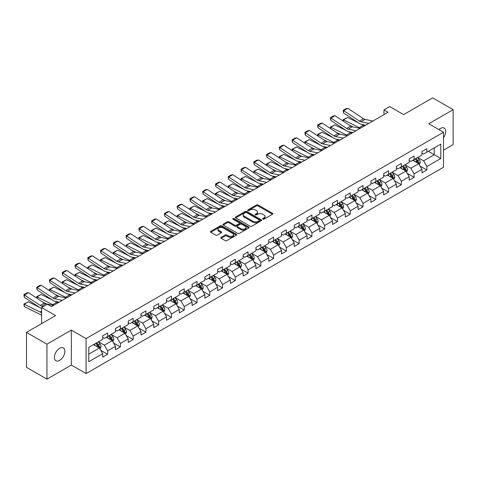 <?xml version="1.0" encoding="UTF-8"?>
<svg xmlns="http://www.w3.org/2000/svg" width="477" height="477" viewBox="0 0 477 477"><rect width="100%" height="100%" fill="white"/><g stroke="black" fill="none" stroke-linecap="round" stroke-linejoin="round"><path stroke-width="0.72" d="M262.845 219.181A0.793 0.459 0 0 0 263.966 219.181L272.504 214.256A1.139 0.656 0 0 0 272.838 213.791A1.139 0.656 0 0 0 272.504 213.326L258.039 204.973A1.139 0.656 0 0 0 256.435 204.973L247.897 209.904A0.793 0.459 0 0 0 247.664 210.232A0.793 0.459 0 0 0 247.897 210.554A0.793 0.459 0 0 0 249.024 210.554L250.127 209.916A3.637 2.099 0 0 1 255.267 209.916L256.477 210.613A3.637 2.099 0 0 1 257.538 212.098A3.637 2.099 0 0 1 256.477 213.583L255.368 214.221A0.793 0.459 0 0 0 255.135 214.543A0.793 0.459 0 0 0 255.368 214.871A0.793 0.459 0 0 0 256.495 214.871L257.598 214.233A3.637 2.099 0 0 1 262.744 214.233L263.948 214.924A3.637 2.099 0 0 1 265.015 216.409A3.637 2.099 0 0 1 263.948 217.894L262.845 218.532A0.793 0.459 0 0 0 262.612 218.86A0.793 0.459 0 0 0 262.845 219.181L262.845 218.532M59.637 360.391A7.411 4.275 120 0 0 64.478 353.862A7.411 4.275 120 0 0 63.34 347.924A7.411 4.275 120 0 0 59.637 348.293A7.411 4.275 120 0 0 54.795 354.822A7.411 4.275 120 0 0 55.934 360.755A7.411 4.275 120 0 0 59.637 360.391M443.491 137.662A7.411 4.275 120 0 0 444.165 128.057A7.411 4.275 120 0 0 440.462 128.426A7.411 4.275 120 0 0 438.9 129.601M221.161 237.355A1.139 0.656 0 0 0 220.827 237.82A1.139 0.656 0 0 0 221.161 238.285L225.216 240.629A1.139 0.656 0 0 0 226.825 240.629L236.306 235.155A1.139 0.656 0 0 0 236.64 234.69A1.139 0.656 0 0 0 236.306 234.225L221.841 225.877A1.139 0.656 0 0 0 220.237 225.877L210.756 231.351A1.139 0.656 0 0 0 210.423 231.816A1.139 0.656 0 0 0 210.756 232.275L215.658 235.107A1.139 0.656 0 0 0 217.262 235.107L221.322 232.764A1.139 0.656 0 0 0 221.65 232.299A1.139 0.656 0 0 0 221.322 231.834L218.889 230.433A3.041 1.753 0 0 1 218.001 229.193A3.041 1.753 0 0 1 219.873 227.571A3.041 1.753 0 0 1 223.188 227.952L232.71 233.45A3.041 1.753 0 0 1 233.599 234.69A3.041 1.753 0 0 1 231.727 236.312A3.041 1.753 0 0 1 228.411 235.93L226.825 235.012A1.139 0.656 0 0 0 225.216 235.012L221.161 237.355L221.161 238.285M443.491 150.213L453.15 144.638L453.15 109.662L432.687 97.845L403.625 114.623L389.709 106.592L383.979 109.895L388.069 112.262L51.45 306.604L47.36 304.243L41.624 307.552L41.624 323.621M46.949 344.179L46.949 379.155L71.341 365.072L71.341 330.096L46.949 344.179L26.485 332.362L55.547 315.583L41.624 307.552M71.341 330.096L86.081 338.604L443.491 132.254L443.491 167.23L86.081 373.58L86.081 338.604M453.15 109.662L428.757 123.746L443.491 132.254M250.204 226.199A1.139 0.656 0 0 0 251.814 226.199L261.295 220.726A1.139 0.656 0 0 0 261.629 220.261A1.139 0.656 0 0 0 261.295 219.796L246.83 211.448A1.139 0.656 0 0 0 245.226 211.448L235.745 216.922A1.139 0.656 0 0 0 235.411 217.387A1.139 0.656 0 0 0 235.745 217.852L250.204 226.199M233.289 219.354A0.793 0.459 0 0 1 234.094 219.468L234.094 218.52L248.803 227.01A1.139 0.656 0 0 1 249.131 227.475A1.139 0.656 0 0 1 248.803 227.94L239.317 233.414A1.139 0.656 0 0 1 237.713 233.414L223.248 225.061L223.248 224.136A1.139 0.656 0 0 0 222.914 224.601A1.139 0.656 0 0 0 223.248 225.061M223.248 224.136L227.308 221.793A1.139 0.656 0 0 1 228.912 221.793L234.779 225.18A1.139 0.656 0 0 0 236.383 225.18L239.078 223.624A1.139 0.656 0 0 0 239.412 223.158A1.139 0.656 0 0 0 239.078 222.699L232.973 219.17A0.793 0.459 0 0 1 232.74 218.848A0.793 0.459 0 0 1 233.229 218.424A0.793 0.459 0 0 1 234.094 218.52M46.949 379.155L26.485 367.338L26.485 332.362M100.772 350.351L107.611 354.292L107.611 350.845L115.47 346.308L115.47 349.754L120.377 346.922L120.377 343.47L128.235 338.932L128.235 342.385L133.149 339.546L133.149 336.1L141.007 331.563L141.007 335.009L145.92 332.177L145.92 328.725L153.779 324.187L153.779 327.639L158.692 324.801L158.692 321.355L166.551 316.817L166.551 320.264L171.464 317.432L171.464 313.979L179.322 309.442L179.322 312.894L184.229 310.056L184.229 306.604L192.088 302.066L192.088 305.518L197.001 302.68L197.001 299.234L204.86 294.697L204.86 298.149L209.773 295.311L209.773 291.858L217.631 287.321L217.631 290.773L222.544 287.935L222.544 284.489L230.403 279.951L230.403 283.398L235.316 280.565L235.316 277.113L243.175 272.576L243.175 276.028L248.082 273.19L248.082 269.743L255.94 265.206L255.94 268.652L260.853 265.82L260.853 262.368L268.712 257.83L268.712 261.283L273.625 258.445L273.625 254.992L281.484 250.455L281.484 253.907L286.397 251.075L286.397 247.623L294.255 243.085L294.255 246.537L299.168 243.699L299.168 240.247L307.027 235.71L307.027 239.162L311.94 236.324L311.94 232.877L319.799 228.34L319.799 231.786L324.706 228.954L324.706 225.502L332.564 220.964L332.564 224.417L337.477 221.578L337.477 218.132L345.336 213.595L345.336 217.041L350.249 214.209L350.249 210.756L358.108 206.219L358.108 209.671L363.021 206.833L363.021 203.381L370.879 198.849L370.879 202.296L375.793 199.464L375.793 196.011L383.651 191.474L383.651 194.926L388.558 192.088L388.558 188.636L396.417 184.098L396.417 187.55L401.33 184.712L401.33 181.266L409.188 176.728L409.188 180.175L414.102 177.343L414.102 173.89L421.96 169.353L421.96 172.805L426.873 169.967L426.873 166.521L440.79 158.483L440.79 144.114L434.237 147.9L434.237 154.703L440.79 158.483M107.611 354.292L102.698 357.13L102.698 353.678L88.782 361.715L88.782 347.345L102.698 339.314L102.698 335.862L107.611 333.024L107.611 336.476L115.47 331.938L115.47 328.486L120.377 325.654L120.377 329.1L128.235 324.563L128.235 321.116L133.149 318.278L133.149 321.731L141.007 317.193L141.007 313.741L145.92 310.909L145.92 314.355L153.779 309.817L153.779 306.371L158.692 303.533L158.692 306.985L166.551 302.448L166.551 298.996L171.464 296.163L171.464 299.61L179.322 295.072L179.322 291.626L184.229 288.788L184.229 292.24L192.088 287.703L192.088 284.25L197.001 281.412L197.001 284.864L204.86 280.327L204.86 276.875L209.773 274.042L209.773 277.495L217.631 272.957L217.631 269.505L222.544 266.667L222.544 270.119L230.403 265.582L230.403 262.129L235.316 259.297L235.316 262.744L243.175 258.206L243.175 254.76L248.082 251.922L248.082 255.374L255.94 250.836L255.94 247.384L260.853 244.552L260.853 247.998L268.712 243.461L268.712 240.014L273.625 237.176L273.625 240.629L281.484 236.091L281.484 232.639L286.397 229.801L286.397 233.253L294.255 228.716L294.255 225.269L299.168 222.431L299.168 225.883L307.027 221.346L307.027 217.894L311.94 215.055L311.94 218.508L319.799 213.97L319.799 210.518L324.706 207.686L324.706 211.132L332.564 206.595L332.564 203.148L337.477 200.31L337.477 203.762L345.336 199.225L345.336 195.773L350.249 192.941L350.249 196.387L358.108 191.849L358.108 188.403L363.021 185.565L363.021 189.017L370.879 184.48L370.879 181.027L375.793 178.195L375.793 181.642L383.651 177.104L383.651 173.658L388.558 170.82L388.558 174.272L396.417 169.734L396.417 166.282L401.33 163.444L401.33 166.896L409.188 162.359L409.188 158.907L414.102 156.074L414.102 159.521L421.96 154.989L421.96 151.537L426.873 148.699L426.873 152.151L440.79 144.114M106.299 337.233L112.19 340.638L104.332 345.175L98.441 341.77M102.698 337.424L104.332 338.366L107.611 336.476M104.332 345.175L107.611 350.845M112.19 340.638L115.47 346.308M119.071 329.857L124.962 333.262L117.103 337.799L111.213 334.395M115.47 330.048L117.103 330.996L120.377 329.1M117.103 337.799L120.377 343.47M124.962 333.262L128.235 338.932M131.837 322.488L137.734 325.886L129.875 330.424L123.978 327.025M128.235 322.673L129.875 323.621L133.149 321.731M129.875 330.424L133.149 336.1M137.734 325.886L141.007 331.563M144.609 315.112L150.505 318.517L142.647 323.054L136.75 319.65M141.007 315.303L142.647 316.245L145.92 314.355M142.647 323.054L145.92 328.725M150.505 318.517L153.779 324.187M157.38 307.743L163.277 311.141L155.419 315.679L149.522 312.28M153.779 307.927L155.419 308.875L158.692 306.985M155.419 315.679L158.692 321.355M163.277 311.141L166.551 316.817M170.152 300.367L176.043 303.771L168.184 308.309L162.293 304.904M166.551 300.558L168.184 301.5L171.464 299.61M168.184 308.309L171.464 313.979M176.043 303.771L179.322 309.442M182.924 292.991L188.814 296.396L180.956 300.933L175.065 297.529M179.322 293.182L180.956 294.13L184.229 292.24M180.956 300.933L184.229 306.604M188.814 296.396L192.088 302.066M195.695 285.622L201.586 289.026L193.728 293.564L187.831 290.159M192.088 285.812L193.728 286.755L197.001 284.864M193.728 293.564L197.001 299.234M201.586 289.026L204.86 294.697M208.461 278.246L214.358 281.651L206.499 286.188L200.602 282.783M204.86 278.437L206.499 279.385L209.773 277.495M206.499 286.188L209.773 291.858M214.358 281.651L217.631 287.321M221.233 270.876L227.13 274.281L219.271 278.812L213.374 275.414M217.631 271.061L219.271 272.009L222.544 270.119M219.271 278.812L222.544 284.489M227.13 274.281L230.403 279.951M234.004 263.501L239.895 266.905L232.037 271.443L226.146 268.038M230.403 263.692L232.037 264.634L235.316 262.744M232.037 271.443L235.316 277.113M239.895 266.905L243.175 272.576M246.776 256.131L252.667 259.53L244.808 264.067L238.917 260.669M243.175 256.316L244.808 257.264L248.082 255.374M244.808 264.067L248.082 269.743M252.667 259.53L255.94 265.206M259.548 248.755L265.439 252.16L257.58 256.698L251.689 253.293M255.94 248.946L257.58 249.888L260.853 247.998M257.58 256.698L260.853 262.368M265.439 252.16L268.712 257.83M272.313 241.386L278.21 244.784L270.352 249.322L264.455 245.917M268.712 241.571L270.352 242.519L273.625 240.629M270.352 249.322L273.625 254.992M278.21 244.784L281.484 250.455M285.085 234.01L290.982 237.415L283.123 241.952L277.226 238.548M281.484 234.201L283.123 235.143L286.397 233.253M283.123 241.952L286.397 247.623M290.982 237.415L294.255 243.085M297.857 226.635L303.754 230.039L295.895 234.577L289.998 231.172M294.255 226.825L295.895 227.773L299.168 225.883M295.895 234.577L299.168 240.247M303.754 230.039L307.027 235.71M310.628 219.265L316.519 222.67L308.661 227.207L302.77 223.802M307.027 219.456L308.661 220.398L311.94 218.508M308.661 227.207L311.94 232.877M316.519 222.67L319.799 228.34M323.4 211.889L329.291 215.294L321.432 219.831L315.541 216.427M319.799 212.08L321.432 213.028L324.706 211.132M321.432 219.831L324.706 225.502M329.291 215.294L332.564 220.964M336.166 204.52L342.063 207.918L334.204 212.456L328.307 209.057M332.564 204.705L334.204 205.653L337.477 203.762M334.204 212.456L337.477 218.132M342.063 207.918L345.336 213.595M348.937 197.144L354.834 200.549L346.976 205.086L341.079 201.682M345.336 197.335L346.976 198.277L350.249 196.387M346.976 205.086L350.249 210.756M354.834 200.549L358.108 206.219M361.709 189.774L367.606 193.173L359.747 197.711L353.851 194.312M358.108 189.959L359.747 190.907L363.021 189.017M359.747 197.711L363.021 203.381M367.606 193.173L370.879 198.849M374.481 182.399L380.372 185.803L372.513 190.341L366.622 186.936M370.879 182.59L372.513 183.532L375.793 181.642M372.513 190.341L375.793 196.011M380.372 185.803L383.651 191.474M387.252 175.023L393.143 178.428L385.285 182.965L379.394 179.561M383.651 175.214L385.285 176.162L388.558 174.272M385.285 182.965L388.558 188.636M393.143 178.428L396.417 184.098M400.018 167.654L405.915 171.058L398.056 175.596L392.16 172.191M396.417 167.844L398.056 168.786L401.33 166.896M398.056 175.596L401.33 181.266M405.915 171.058L409.188 176.728M412.79 160.278L418.687 163.683L410.828 168.22L404.931 164.815M409.188 160.469L410.828 161.417L414.102 159.521M410.828 168.22L414.102 173.89M418.687 163.683L421.96 169.353M428.346 151.298L434.237 154.703L423.6 160.844L417.703 157.446M421.96 153.093L423.6 154.041L426.873 152.151M423.6 160.844L426.873 166.521M71.341 365.072L86.081 373.58M383.979 109.895L383.979 114.623M88.782 354.155L99.425 348.007L93.528 344.603M99.425 348.007L102.698 353.678M420.034 166.02L426.873 169.967M407.269 173.395L414.102 177.343M394.497 180.771L401.33 184.712M381.725 188.141L388.558 192.088M368.954 195.516L375.793 199.464M356.182 202.886L363.021 206.833M343.416 210.262L350.249 214.209M330.644 217.631L337.477 221.578M317.873 225.007L324.706 228.954M305.101 232.382L311.94 236.324M292.329 239.752L299.168 243.699M279.558 247.128L286.397 251.075M266.792 254.497L273.625 258.445M254.02 261.873L260.853 265.82M241.249 269.243L248.082 273.19M228.477 276.618L235.316 280.565M215.705 283.988L222.544 287.935M202.94 291.364L209.773 295.311M190.168 298.739L197.001 302.68M177.396 306.109L184.229 310.056M164.625 313.484L171.464 317.432M151.853 320.854L158.692 324.801M139.087 328.23L145.92 332.177M126.316 335.599L133.149 339.546M113.544 342.975L120.377 346.922M263.161 219.295L263.948 218.842A3.637 2.099 0 0 0 265.015 217.357L265.015 216.409M257.538 212.098L257.538 213.04A3.637 2.099 0 0 1 256.477 214.525L255.69 214.978M272.492 214.262L258.039 205.921A1.139 0.656 0 0 0 256.435 205.921L248.213 210.667M261.283 220.732L246.83 212.39A1.139 0.656 0 0 0 245.226 212.39L235.757 217.858M259.285 220.589A0.793 0.459 0 0 0 259.518 220.261A0.793 0.459 0 0 0 259.285 219.939L246.591 212.605A0.793 0.459 0 0 0 245.464 212.605L244.302 213.279A3.637 2.099 0 0 0 243.234 214.763A3.637 2.099 0 0 0 244.302 216.248L252.977 221.256A3.637 2.099 0 0 0 258.123 221.256L259.285 220.589L259.285 221.531A0.793 0.459 0 0 0 259.518 221.209L259.518 220.261M243.234 214.763L243.234 215.711A3.637 2.099 0 0 0 244.302 217.196L244.302 216.248M259.285 221.531L258.123 222.204A3.637 2.099 0 0 1 252.977 222.204L244.302 217.196M223.266 225.072L227.308 222.735L227.308 221.793M239.412 223.158L239.412 224.107A1.139 0.656 0 0 1 239.078 224.572L236.383 226.122A1.139 0.656 0 0 1 234.779 226.122L228.912 222.735A1.139 0.656 0 0 0 227.308 222.735M234.094 219.468L248.785 227.946M240.867 228.692A3.041 1.753 0 0 0 244.176 229.073A3.041 1.753 0 0 0 246.054 227.451A3.041 1.753 0 0 0 245.166 226.211L241.809 224.273A1.139 0.656 0 0 0 240.205 224.273L237.51 225.83A1.139 0.656 0 0 0 237.176 226.295A1.139 0.656 0 0 0 237.51 226.754L240.867 228.692L240.867 229.64A3.041 1.753 0 0 0 244.176 230.021A3.041 1.753 0 0 0 246.054 228.4L246.054 227.451M237.176 226.295L237.176 227.237A1.139 0.656 0 0 0 237.51 227.702L237.51 226.754M240.867 229.64L237.51 227.702M233.599 234.69L233.599 235.632A3.041 1.753 0 0 1 231.727 237.254A3.041 1.753 0 0 1 228.411 236.878L226.825 235.96A1.139 0.656 0 0 0 225.216 235.96L221.173 238.291M218.001 229.193L218.001 230.135A3.041 1.753 0 0 0 218.889 231.381L218.889 230.433M221.304 232.77L218.889 231.381M236.306 234.225L236.306 235.155L221.841 226.819A1.139 0.656 0 0 0 220.237 226.819L210.768 232.287M419.331 164.803L420.309 162.347A3.071 1.771 -120 0 0 419.325 159.735L417.637 157.482M343.321 121.194L343.112 119.727L347.608 117.509L358.722 122.994M361.483 124.36L363.379 125.296A8.681 5.014 60 0 1 364.422 125.91M414.692 161.375L413.547 159.843M347.608 117.509L343.518 119.87L359.288 127.657A8.681 5.014 60 0 1 360.332 128.277M343.112 119.727L343.518 119.87L343.607 121.385M353.016 126.93L349.015 124.956M418.21 163.408L418.651 162.478A3.071 1.771 -120 0 0 417.774 160.636L416.081 158.382M415.312 158.823L417.19 161.327A1.562 0.9 60 0 1 417.47 161.798L418.651 162.478M415.097 158.948L416.791 161.202A3.071 1.771 60 0 1 417.667 163.051M368.81 123.382L360.982 121.778A5.79 3.345 60 0 1 359.431 121.098L343.667 110.676L343.518 112.948L359.288 123.37A8.681 5.014 -120 0 0 361.614 124.39L365.638 125.212M372.901 121.015L365.078 119.411A5.79 3.345 60 0 1 363.528 118.731L347.757 108.309L343.667 110.676L343.172 110.3L346.04 108.649L347.757 108.309M343.518 112.948L343.172 110.3M406.565 172.173L407.537 169.723A3.071 1.771 -120 0 0 406.559 167.111L404.866 164.857M330.555 128.563L330.34 127.097L334.842 124.879L345.956 130.37M348.711 131.73L350.607 132.666A8.681 5.014 60 0 1 351.65 133.286M401.92 168.751L400.775 167.218M334.842 124.879L330.746 127.246L346.517 135.033A8.681 5.014 60 0 1 347.56 135.647M330.34 127.097L330.746 127.246L330.835 128.754M340.244 134.305L336.249 132.332M405.438 170.784L405.879 169.854A3.071 1.771 -120 0 0 405.003 168.011L403.309 165.752M402.54 166.199L404.418 168.697A1.562 0.9 60 0 1 404.699 169.174L405.879 169.854M402.332 166.318L404.019 168.578A3.071 1.771 60 0 1 404.895 170.42M393.793 179.549L394.765 177.098A3.071 1.771 -120 0 0 393.787 174.481L392.094 172.227M317.783 135.939L317.575 134.472L322.07 132.254L333.184 137.74M335.945 139.105L337.835 140.041A8.681 5.014 60 0 1 338.879 140.661M389.149 176.12L388.004 174.594M322.07 132.254L317.974 134.615L333.745 142.402A8.681 5.014 60 0 1 334.788 143.022M317.575 134.472L317.974 134.615L318.07 136.13M327.472 141.675L323.478 139.701M392.672 178.154L393.108 177.229A3.071 1.771 -120 0 0 392.231 175.381L390.544 173.127M389.775 173.568L391.647 176.073A1.562 0.9 60 0 1 391.933 176.55L393.108 177.229M389.56 173.694L391.247 175.947A3.071 1.771 60 0 1 392.124 177.796M356.039 130.752L348.216 129.148A5.79 3.345 60 0 1 346.66 128.468L330.895 118.046L330.746 120.317L346.517 130.74A8.681 5.014 -120 0 0 348.842 131.759L352.867 132.588M360.129 128.391L352.306 126.787A5.79 3.345 60 0 1 350.756 126.107L334.985 115.684L330.895 118.046L330.4 117.676L333.268 116.018L334.985 115.684M330.746 120.317L330.4 117.676M343.267 138.127L335.444 136.523A5.79 3.345 60 0 1 333.894 135.844L318.123 125.421L317.974 127.693L333.745 138.115A8.681 5.014 -120 0 0 336.07 139.135L340.095 139.958M347.363 135.766L339.535 134.156A5.79 3.345 60 0 1 337.984 133.477L322.219 123.06L318.123 125.421L317.634 125.046L320.496 123.394L322.219 123.06M317.974 127.693L317.634 125.046M381.022 186.924L381.994 184.468A3.071 1.771 -120 0 0 381.016 181.856L379.328 179.602M305.012 143.315L304.803 141.842L309.299 139.63L320.413 145.115M323.173 146.481L325.07 147.417A8.681 5.014 60 0 1 326.113 148.031M376.383 183.496L375.232 181.964M309.299 139.63L305.202 141.991L320.973 149.778A8.681 5.014 60 0 1 322.017 150.398M304.803 141.842L305.202 141.991L305.298 143.499M314.701 149.051L310.706 147.077M379.901 185.529L380.336 184.599A3.071 1.771 -120 0 0 379.459 182.757L377.772 180.497M377.003 180.944L378.875 183.442A1.562 0.9 60 0 1 379.161 183.919L380.336 184.599M376.788 181.063L378.476 183.323A3.071 1.771 60 0 1 379.358 185.165M368.25 194.294L369.222 191.843A3.071 1.771 -120 0 0 368.244 189.232L366.557 186.972M292.24 150.684L292.031 149.218L296.527 146.999L307.641 152.491M310.402 153.85L312.298 154.786A8.681 5.014 60 0 1 313.341 155.407M363.611 190.872L362.46 189.339M296.527 146.999L292.437 149.361L308.202 157.148A8.681 5.014 60 0 1 309.245 157.768M292.031 149.218L292.437 149.361L292.526 150.875M301.929 156.42L297.934 154.447M367.129 192.899L367.57 191.975A3.071 1.771 -120 0 0 366.688 190.126L365 187.872M364.231 188.314L366.103 190.818A1.562 0.9 60 0 1 366.39 191.295L367.57 191.975M364.017 188.439L365.71 190.693A3.071 1.771 60 0 1 366.586 192.541M355.478 201.67L356.456 199.213A3.071 1.771 -120 0 0 355.472 196.602L353.785 194.348M279.468 158.06L279.26 156.593L283.755 154.375L294.869 159.861M297.63 161.226L299.526 162.162A8.681 5.014 60 0 1 300.57 162.776M350.839 198.241L349.695 196.709M283.755 154.375L279.665 156.736L295.43 164.523A8.681 5.014 60 0 1 296.479 165.143M279.26 156.593L279.665 156.736L279.755 158.245M289.163 163.796L285.163 161.822M354.357 200.274L354.799 199.344A3.071 1.771 -120 0 0 353.922 197.502L352.229 195.248M351.46 195.689L353.338 198.193A1.562 0.9 60 0 1 353.618 198.665L354.799 199.344M351.245 195.814L352.938 198.068A3.071 1.771 60 0 1 353.815 199.911M330.495 145.497L322.673 143.893A5.79 3.345 60 0 1 321.122 143.213L305.352 132.797L305.202 135.069L320.973 145.485A8.681 5.014 -120 0 0 323.299 146.505L327.323 147.333M334.592 143.136L326.763 141.532A5.79 3.345 60 0 1 325.213 140.852L309.448 130.43L305.352 132.797L304.863 132.421L307.725 130.764L309.448 130.43M305.202 135.069L304.863 132.421M317.724 152.873L309.901 151.269A5.79 3.345 60 0 1 308.351 150.589L292.58 140.166L292.437 142.438L308.202 152.861A8.681 5.014 -120 0 0 310.533 153.88L314.552 154.703M321.82 150.511L313.997 148.907A5.79 3.345 60 0 1 312.447 148.222L296.676 137.805L292.58 140.166L292.091 139.791L294.953 138.139L296.676 137.805M292.437 142.438L292.091 139.791M304.958 160.248L297.129 158.638A5.79 3.345 60 0 1 295.579 157.959L279.814 147.542L279.665 149.814L295.43 160.23A8.681 5.014 -120 0 0 297.761 161.25L301.78 162.079M309.048 157.881L301.225 156.277A5.79 3.345 60 0 1 299.675 155.597L283.904 145.175L279.814 147.542L279.319 147.166L282.187 145.509L283.904 145.175M279.665 149.814L279.319 147.166M342.707 209.039L343.684 206.589A3.071 1.771 -120 0 0 342.707 203.977L341.013 201.717M266.697 165.43L266.488 163.963L270.99 161.745L282.104 167.236M284.858 168.596L286.755 169.532A8.681 5.014 60 0 1 287.798 170.152M338.068 205.617L336.923 204.084M270.99 161.745L266.893 164.112L282.664 171.899A8.681 5.014 60 0 1 283.708 172.513M266.488 163.963L266.893 164.112L266.983 165.62M276.392 171.171L272.397 169.198M341.586 207.644L342.027 206.72A3.071 1.771 -120 0 0 341.15 204.871L339.457 202.618M338.688 203.059L340.566 205.563A1.562 0.9 60 0 1 340.846 206.04L342.027 206.72M338.479 203.184L340.167 205.438A3.071 1.771 60 0 1 341.043 207.286M292.186 167.618L284.364 166.014A5.79 3.345 60 0 1 282.807 165.334L267.042 154.912L266.893 157.183L282.664 167.606A8.681 5.014 -120 0 0 284.99 168.625L289.014 169.448M296.277 165.257L288.454 163.653A5.79 3.345 60 0 1 286.904 162.973L271.133 152.551L267.042 154.912L266.548 154.536L269.416 152.884L271.133 152.551M266.893 157.183L266.548 154.536M329.941 216.415L330.913 213.958A3.071 1.771 -120 0 0 329.935 211.347L328.242 209.093M253.931 172.805L253.722 171.338L258.218 169.12L269.332 174.606M272.087 175.971L273.983 176.907A8.681 5.014 60 0 1 275.026 177.522M325.296 212.986L324.151 211.454M258.218 169.12L254.122 171.482L269.893 179.269A8.681 5.014 60 0 1 270.936 179.889M253.722 171.338L254.122 171.482L254.217 172.996M263.62 178.541L259.625 176.568M328.82 215.02L329.255 214.09A3.071 1.771 -120 0 0 328.379 212.247L326.691 209.993M325.922 210.435L327.794 212.939A1.562 0.9 60 0 1 328.081 213.41L329.255 214.09M325.708 210.56L327.395 212.814A3.071 1.771 60 0 1 328.271 214.662M279.415 174.993L271.592 173.389A5.79 3.345 60 0 1 270.042 172.71L254.271 162.287L254.122 164.559L269.893 174.981A8.681 5.014 -120 0 0 272.218 176.001L276.243 176.824M283.511 172.626L275.682 171.022A5.79 3.345 60 0 1 274.132 170.343L258.361 159.92L254.271 162.287L253.782 161.912L256.644 160.26L258.361 159.92M254.122 164.559L253.782 161.912M317.169 223.785L318.141 221.334A3.071 1.771 -120 0 0 317.163 218.722L315.476 216.469M241.159 180.175L240.951 178.708L245.446 176.49L256.56 181.981M259.321 183.341L261.217 184.277A8.681 5.014 60 0 1 262.261 184.897M312.53 220.362L311.38 218.83M245.446 176.49L241.35 178.857L257.121 186.644A8.681 5.014 60 0 1 258.164 187.258M240.951 178.708L241.35 178.857L241.445 180.366M250.848 185.917L246.853 183.943M316.048 222.395L316.484 221.465A3.071 1.771 -120 0 0 315.607 219.617L313.92 217.363M313.151 217.81L315.023 220.308A1.562 0.9 60 0 1 315.309 220.785L316.484 221.465M312.936 217.929L314.623 220.189A3.071 1.771 60 0 1 315.506 222.032M266.643 182.363L258.82 180.759A5.79 3.345 60 0 1 257.27 180.079L241.499 169.657L241.35 171.929L257.121 182.351A8.681 5.014 -120 0 0 259.446 183.371L263.471 184.2M270.739 180.002L262.91 178.398A5.79 3.345 60 0 1 261.36 177.718L245.595 167.296L241.499 169.657L241.01 169.287L243.872 167.63L245.595 167.296M241.35 171.929L241.01 169.287M304.398 231.16L305.369 228.71A3.071 1.771 -120 0 0 304.392 226.092L302.704 223.838M228.388 187.55L228.179 186.084L232.675 183.866L243.789 189.351M246.549 190.717L248.445 191.653A8.681 5.014 60 0 1 249.489 192.273M299.759 227.732L298.608 226.199M232.675 183.866L228.584 186.227L244.349 194.014A8.681 5.014 60 0 1 245.393 194.634M228.179 186.084L228.584 186.227L228.674 187.741M238.077 193.286L234.082 191.313M303.277 229.765L303.718 228.841A3.071 1.771 -120 0 0 302.835 226.992L301.148 224.739M300.379 225.18L302.251 227.684A1.562 0.9 60 0 1 302.537 228.155L303.718 228.841M300.164 225.305L301.858 227.559A3.071 1.771 60 0 1 302.734 229.407M253.871 189.739L246.049 188.135A5.79 3.345 60 0 1 244.498 187.455L228.727 177.033L228.584 179.304L244.349 189.727A8.681 5.014 -120 0 0 246.675 190.746L250.699 191.569M257.968 187.372L250.145 185.768A5.79 3.345 60 0 1 248.589 185.088L232.824 174.671L228.727 177.033L228.239 176.657L231.101 175.005L232.824 174.671M228.584 179.304L228.239 176.657M291.626 238.536L292.604 236.079A3.071 1.771 -120 0 0 291.62 233.468L289.933 231.214M215.616 194.926L215.407 193.453L219.903 191.235L231.017 196.727M233.778 198.092L235.674 199.022A8.681 5.014 60 0 1 236.717 199.642M286.987 235.107L285.836 233.575M219.903 191.235L215.813 193.602L231.578 201.389A8.681 5.014 60 0 1 232.621 202.004M215.407 193.453L215.813 193.602L215.902 195.111M225.311 200.662L221.31 198.688M290.505 237.141L290.946 236.21A3.071 1.771 -120 0 0 290.064 234.368L288.376 232.108M287.607 232.555L289.485 235.054A1.562 0.9 60 0 1 289.766 235.531L290.946 236.21M287.392 232.675L289.086 234.934A3.071 1.771 60 0 1 289.962 236.777M241.106 197.108L233.277 195.504A5.79 3.345 60 0 1 231.727 194.825L215.962 184.402L215.813 186.674L231.578 197.096A8.681 5.014 -120 0 0 233.909 198.116L237.928 198.945M245.196 194.747L237.373 193.143A5.79 3.345 60 0 1 235.823 192.464L220.052 182.041L215.962 184.402L215.467 184.033L218.335 182.375L220.052 182.041M215.813 186.674L215.467 184.033M278.854 245.905L279.832 243.455A3.071 1.771 -120 0 0 278.854 240.843L277.161 238.583M202.844 202.296L202.636 200.829L207.131 198.611L218.245 204.102M221.006 205.462L222.902 206.398A8.681 5.014 60 0 1 223.946 207.018M274.215 242.483L273.071 240.951M207.131 198.611L203.041 200.972L218.812 208.759A8.681 5.014 60 0 1 219.855 209.379M202.636 200.829L203.041 200.972L203.13 202.487M212.539 208.032L208.544 206.058M277.733 244.51L278.174 243.586A3.071 1.771 -120 0 0 277.298 241.738L275.605 239.484M274.835 239.925L276.714 242.429A1.562 0.9 60 0 1 276.994 242.906L278.174 243.586M274.627 240.05L276.314 242.304A3.071 1.771 60 0 1 277.191 244.152M228.334 204.484L220.511 202.88A5.79 3.345 60 0 1 218.955 202.2L203.19 191.778L203.041 194.05L218.812 204.472A8.681 5.014 -120 0 0 221.137 205.492L225.162 206.314M232.424 202.123L224.601 200.513A5.79 3.345 60 0 1 223.051 199.833L207.28 189.417L203.19 191.778L202.695 191.402L205.563 189.751L207.28 189.417M203.041 194.05L202.695 191.402M266.088 253.281L267.06 250.824A3.071 1.771 -120 0 0 266.083 248.213L264.389 245.959M190.079 209.671L189.87 208.199L194.366 205.986L205.48 211.472M208.234 212.837L210.13 213.774A8.681 5.014 60 0 1 211.174 214.388M261.444 249.853L260.299 248.32M194.366 205.986L190.269 208.348L206.04 216.135A8.681 5.014 60 0 1 207.084 216.755M189.87 208.199L190.269 208.348L190.359 209.856M199.768 215.407L195.773 213.434M264.962 251.886L265.403 250.956A3.071 1.771 -120 0 0 264.526 249.113L262.833 246.853M262.07 247.301L263.942 249.805A1.562 0.9 60 0 1 264.228 250.276L265.403 250.956M261.855 247.426L263.542 249.68A3.071 1.771 60 0 1 264.419 251.522M215.562 211.86L207.739 210.25A5.79 3.345 60 0 1 206.189 209.57L190.418 199.153L190.269 201.425L206.04 211.842A8.681 5.014 -120 0 0 208.366 212.861L212.39 213.69M219.653 209.492L211.83 207.889A5.79 3.345 60 0 1 210.279 207.209L194.509 196.786L190.418 199.153L189.924 198.778L192.791 197.12L194.509 196.786M190.269 201.425L189.924 198.778M253.317 260.651L254.289 258.2A3.071 1.771 -120 0 0 253.311 255.589L251.623 253.329M177.307 217.041L177.098 215.574L181.594 213.356L192.708 218.848M195.469 220.207L197.359 221.143A8.681 5.014 60 0 1 198.402 221.763M248.678 257.228L247.527 255.696M181.594 213.356L177.498 215.723L193.268 223.51A8.681 5.014 60 0 1 194.312 224.124M177.098 215.574L177.498 215.723L177.593 217.232M186.996 222.777L183.001 220.803M252.196 259.255L252.631 258.331A3.071 1.771 -120 0 0 251.755 256.483L250.067 254.229M249.298 254.67L251.17 257.175A1.562 0.9 60 0 1 251.457 257.652L252.631 258.331M249.083 254.796L250.771 257.049A3.071 1.771 60 0 1 251.653 258.898M202.791 219.229L194.968 217.625A5.79 3.345 60 0 1 193.418 216.946L177.647 206.523L177.498 208.795L193.268 219.217A8.681 5.014 -120 0 0 195.594 220.237L199.619 221.06M206.887 216.868L199.058 215.264A5.79 3.345 60 0 1 197.508 214.584L181.743 204.162L177.647 206.523L177.158 206.147L180.02 204.496L181.743 204.162M177.498 208.795L177.158 206.147M240.545 268.026L241.517 265.57A3.071 1.771 -120 0 0 240.539 262.958L238.852 260.704M164.535 224.417L164.327 222.95L168.822 220.732L179.936 226.217M182.697 227.583L184.593 228.519A8.681 5.014 60 0 1 185.636 229.133M235.906 264.598L234.756 263.065M168.822 220.732L164.732 223.093L180.497 230.88A8.681 5.014 60 0 1 181.54 231.5M164.327 222.95L164.732 223.093L164.821 224.601M174.224 230.152L170.229 228.179M239.424 266.631L239.865 265.701A3.071 1.771 -120 0 0 238.983 263.859L237.296 261.605M236.526 262.046L238.399 264.55A1.562 0.9 60 0 1 238.685 265.021L239.865 265.701M236.312 262.171L237.999 264.425A3.071 1.771 60 0 1 238.882 266.267M190.019 226.605L182.196 224.995A5.79 3.345 60 0 1 180.646 224.315L164.875 213.899L164.732 216.17L180.497 226.587A8.681 5.014 -120 0 0 182.822 227.607L186.847 228.435M194.115 224.238L186.292 222.634A5.79 3.345 60 0 1 184.736 221.954L168.971 211.532L164.875 213.899L164.386 213.523L167.248 211.866L168.971 211.532M164.732 216.17L164.386 213.523M227.773 275.396L228.745 272.945A3.071 1.771 -120 0 0 227.767 270.334L226.08 268.08M151.764 231.786L151.555 230.319L156.051 228.101L167.165 233.593M169.925 234.952L171.821 235.888A8.681 5.014 60 0 1 172.865 236.509M223.135 271.973L221.984 270.441M156.051 228.101L151.96 230.469L167.725 238.256A8.681 5.014 60 0 1 168.769 238.87M151.555 230.319L151.96 230.469L152.05 231.977M161.459 237.528L157.458 235.555M226.653 274.007L227.094 273.077A3.071 1.771 -120 0 0 226.211 271.228L224.524 268.974M223.755 269.422L225.633 271.92A1.562 0.9 60 0 1 225.913 272.397L227.094 273.077M223.54 269.541L225.233 271.801A3.071 1.771 60 0 1 226.11 273.643M177.253 233.974L169.424 232.371A5.79 3.345 60 0 1 167.874 231.691L152.103 221.268L151.96 223.54L167.725 233.963A8.681 5.014 -120 0 0 170.056 234.982L174.075 235.805M181.343 231.613L173.521 230.009A5.79 3.345 60 0 1 171.97 229.33L156.2 218.907L152.103 221.268L151.614 220.893L154.482 219.241L156.2 218.907M151.96 223.54L151.614 220.893M215.002 282.772L215.98 280.321A3.071 1.771 -120 0 0 214.996 277.703L213.308 275.45M138.992 239.162L138.783 237.695L143.279 235.477L154.393 240.963M157.154 242.328L159.05 243.264A8.681 5.014 60 0 1 160.093 243.884M210.363 279.343L209.218 277.811M143.279 235.477L139.189 237.838L154.959 245.625A8.681 5.014 60 0 1 156.003 246.245M138.783 237.695L139.189 237.838L139.278 239.353M148.687 244.898L144.686 242.924M213.881 281.376L214.322 280.446A3.071 1.771 -120 0 0 213.446 278.604L211.752 276.35M210.983 276.791L212.861 279.295A1.562 0.9 60 0 1 213.141 279.766L214.322 280.446M210.768 276.916L212.462 279.17A3.071 1.771 60 0 1 213.338 281.019M164.482 241.35L156.653 239.746A5.79 3.345 60 0 1 155.103 239.066L139.338 228.644L139.189 230.916L154.959 241.338A8.681 5.014 -120 0 0 157.285 242.358L161.309 243.181M168.572 238.983L160.749 237.379A5.79 3.345 60 0 1 159.199 236.699L143.428 226.283L139.338 228.644L138.843 228.268L141.711 226.617L143.428 226.283M139.189 230.916L138.843 228.268M202.236 290.147L203.208 287.691A3.071 1.771 -120 0 0 202.23 285.079L200.537 282.825M126.226 246.537L126.011 245.065L130.513 242.847L141.627 248.338M144.382 249.698L146.278 250.634A8.681 5.014 60 0 1 147.321 251.254M197.591 286.719L196.446 285.186M130.513 242.847L126.417 245.214L142.188 253.001A8.681 5.014 60 0 1 143.231 253.615M126.011 245.065L126.417 245.214L126.506 246.722M135.915 252.273L131.92 250.3M201.109 288.752L201.55 287.822A3.071 1.771 -120 0 0 200.674 285.979L198.981 283.72M198.217 284.167L200.09 286.665A1.562 0.9 60 0 1 200.376 287.142L201.55 287.822M198.003 284.286L199.69 286.546A3.071 1.771 60 0 1 200.567 288.388M151.71 248.72L143.887 247.116A5.79 3.345 60 0 1 142.337 246.436L126.566 236.014L126.417 238.285L142.188 248.708A8.681 5.014 -120 0 0 144.513 249.727L148.538 250.556M155.8 246.359L147.977 244.755A5.79 3.345 60 0 1 146.427 244.075L130.656 233.652L126.566 236.014L126.071 235.644L128.939 233.986L130.656 233.652M126.417 238.285L126.071 235.644M189.464 297.517L190.436 295.066A3.071 1.771 -120 0 0 189.458 292.449L187.765 290.195M113.454 253.907L113.246 252.44L117.741 250.222L128.856 255.708M131.616 257.073L133.506 258.009A8.681 5.014 60 0 1 134.55 258.629M184.82 294.094L183.675 292.562M117.741 250.222L113.645 252.583L129.416 260.37A8.681 5.014 60 0 1 130.459 260.991M113.246 252.44L113.645 252.583L113.741 254.098M123.144 259.643L119.149 257.669M188.343 296.122L188.779 295.197A3.071 1.771 -120 0 0 187.902 293.349L186.215 291.095M185.446 291.536L187.318 294.041A1.562 0.9 60 0 1 187.604 294.518L188.779 295.197M185.231 291.662L186.918 293.915A3.071 1.771 60 0 1 187.801 295.764M138.938 256.095L131.115 254.491A5.79 3.345 60 0 1 129.565 253.812L113.794 243.389L113.645 245.661L129.416 256.083A8.681 5.014 -120 0 0 131.741 257.103L135.766 257.926M143.034 253.734L135.206 252.124A5.79 3.345 60 0 1 133.655 251.445L117.891 241.028L113.794 243.389L113.305 243.014L116.167 241.362L117.891 241.028M113.645 245.661L113.305 243.014M176.693 304.892L177.665 302.436A3.071 1.771 -120 0 0 176.687 299.824L174.999 297.57M100.683 261.283L100.474 259.81L104.97 257.598L116.084 263.083M118.845 264.449L120.741 265.385A8.681 5.014 60 0 1 121.784 265.999M172.054 301.464L170.903 299.932M104.97 257.598L100.874 259.959L116.644 267.746A8.681 5.014 60 0 1 117.688 268.366M100.474 259.81L100.874 259.959L100.969 261.468M110.372 267.019L106.377 265.045M175.572 303.497L176.007 302.567A3.071 1.771 -120 0 0 175.131 300.725L173.443 298.465M172.674 298.912L174.546 301.41A1.562 0.9 60 0 1 174.832 301.887L176.007 302.567M172.459 299.037L174.147 301.291A3.071 1.771 60 0 1 175.029 303.133M126.166 263.465L118.344 261.861A5.79 3.345 60 0 1 116.793 261.181L101.023 250.765L100.874 253.037L116.644 263.453A8.681 5.014 -120 0 0 118.97 264.473L122.994 265.301M130.263 261.104L122.44 259.5A5.79 3.345 60 0 1 120.884 258.82L105.119 248.398L101.023 250.765L100.534 250.389L103.396 248.732L105.119 248.398M100.874 253.037L100.534 250.389M163.921 312.262L164.893 309.811A3.071 1.771 -120 0 0 163.915 307.2L162.228 304.94M87.911 268.652L87.702 267.186L92.198 264.968L103.312 270.459M106.073 271.818L107.969 272.755A8.681 5.014 60 0 1 109.012 273.375M159.282 308.84L158.131 307.307M92.198 264.968L88.108 267.329L103.873 275.116A8.681 5.014 60 0 1 104.916 275.736M87.702 267.186L88.108 267.329L88.197 268.843M97.606 274.388L93.605 272.415M162.8 310.867L163.241 309.943A3.071 1.771 -120 0 0 162.359 308.094L160.671 305.84M159.902 306.282L161.775 308.786A1.562 0.9 60 0 1 162.061 309.263L163.241 309.943M159.688 306.407L161.381 308.661A3.071 1.771 60 0 1 162.258 310.509M113.395 270.841L105.572 269.237A5.79 3.345 60 0 1 104.022 268.557L88.251 258.135L88.108 260.406L103.873 270.829A8.681 5.014 -120 0 0 106.204 271.848L110.223 272.671M117.491 268.479L109.668 266.876A5.79 3.345 60 0 1 108.118 266.19L92.347 255.773L88.251 258.135L87.762 257.759L90.624 256.107L92.347 255.773M88.108 260.406L87.762 257.759M151.149 319.638L152.127 317.181A3.071 1.771 -120 0 0 151.143 314.57L149.456 312.316M75.139 276.028L74.931 274.561L79.426 272.343L90.541 277.829M93.301 279.194L95.197 280.13A8.681 5.014 60 0 1 96.241 280.744M146.511 316.209L145.366 314.677M79.426 272.343L75.336 274.704L91.107 282.491A8.681 5.014 60 0 1 92.15 283.111M74.931 274.561L75.336 274.704L75.426 276.213M84.834 281.764L80.834 279.79M150.028 318.242L150.47 317.312A3.071 1.771 -120 0 0 149.593 315.47L147.9 313.216M147.131 313.657L149.009 316.162A1.562 0.9 60 0 1 149.289 316.633L150.47 317.312M146.916 313.783L148.609 316.036A3.071 1.771 60 0 1 149.486 317.879M100.629 278.216L92.8 276.606A5.79 3.345 60 0 1 91.25 275.927L75.485 265.51L75.336 267.782L91.107 278.198A8.681 5.014 -120 0 0 93.432 279.218L97.451 280.047M104.719 275.849L96.897 274.245A5.79 3.345 60 0 1 95.346 273.565L79.576 263.143L75.485 265.51L74.99 265.134L77.858 263.477L79.576 263.143M75.336 267.782L74.99 265.134M138.378 327.007L139.356 324.557A3.071 1.771 -120 0 0 138.378 321.945L136.684 319.685M62.368 283.398L62.159 281.931L66.661 279.713L77.775 285.204M80.53 286.564L82.426 287.5A8.681 5.014 60 0 1 83.469 288.12M133.739 323.585L132.594 322.053M66.661 279.713L62.565 282.08L78.335 289.867A8.681 5.014 60 0 1 79.379 290.481M62.159 281.931L62.565 282.08L62.654 283.588M72.063 289.14L68.068 287.166M137.257 325.612L137.698 324.688A3.071 1.771 -120 0 0 136.821 322.84L135.128 320.586M134.359 321.033L136.237 323.531A1.562 0.9 60 0 1 136.517 324.008L137.698 324.688M134.15 321.152L135.838 323.406A3.071 1.771 60 0 1 136.714 325.254M87.857 285.586L80.035 283.982A5.79 3.345 60 0 1 78.478 283.302L62.714 272.88L62.565 275.151L78.335 285.574A8.681 5.014 -120 0 0 80.661 286.594L84.685 287.416M91.948 283.225L84.125 281.621A5.79 3.345 60 0 1 82.575 280.941L66.804 270.519L62.714 272.88L62.219 272.504L65.087 270.853L66.804 270.519M62.565 275.151L62.219 272.504M125.612 334.383L126.584 331.926A3.071 1.771 -120 0 0 125.606 329.315L123.913 327.061M49.602 290.773L49.393 289.306L53.889 287.088L65.003 292.574M67.764 293.939L69.654 294.875A8.681 5.014 60 0 1 70.697 295.49M120.967 330.955L119.822 329.422M53.889 287.088L49.793 289.45L65.564 297.237A8.681 5.014 60 0 1 66.607 297.857M49.393 289.306L49.793 289.45L49.888 290.964M59.291 296.509L55.296 294.536M124.491 332.988L124.926 332.058A3.071 1.771 -120 0 0 124.05 330.215L122.362 327.961M121.593 328.403L123.465 330.907A1.562 0.9 60 0 1 123.752 331.378L124.926 332.058M121.379 328.528L123.066 330.782A3.071 1.771 60 0 1 123.942 332.63M75.086 292.961L67.263 291.358A5.79 3.345 60 0 1 65.713 290.678L49.942 280.255L49.793 282.527L65.564 292.95A8.681 5.014 -120 0 0 67.889 293.969L71.914 294.792M79.182 290.594L71.353 288.99A5.79 3.345 60 0 1 69.803 288.311L54.032 277.888L49.942 280.255L49.453 279.88L52.315 278.228L54.032 277.888M49.793 282.527L49.453 279.88M112.84 341.753L113.812 339.302A3.071 1.771 -120 0 0 112.834 336.69L111.147 334.437M36.83 298.143L36.622 296.676L41.117 294.458L52.231 299.95M54.992 301.309L56.888 302.245A8.681 5.014 60 0 1 57.932 302.865M108.201 338.33L107.051 336.798M41.117 294.458L37.021 296.825L52.792 304.612A8.681 5.014 60 0 1 53.835 305.226M36.622 296.676L37.021 296.825L37.117 298.334M46.519 303.885L42.525 301.911M111.719 340.363L112.155 339.433A3.071 1.771 -120 0 0 111.278 337.585L109.591 335.331M108.822 335.778L110.694 338.276A1.562 0.9 60 0 1 110.98 338.753L112.155 339.433M108.607 335.897L110.294 338.157A3.071 1.771 60 0 1 111.177 340M62.314 300.331L54.491 298.727A5.79 3.345 60 0 1 52.941 298.047L37.17 287.625L37.021 289.897L52.792 300.319A8.681 5.014 -120 0 0 55.117 301.339L59.142 302.168M66.41 297.97L58.582 296.366A5.79 3.345 60 0 1 57.031 295.686L41.266 285.264L37.17 287.625L36.681 287.255L39.543 285.598L41.266 285.264M37.021 289.897L36.681 287.255M100.069 349.128L101.041 346.678A3.071 1.771 -120 0 0 100.063 344.06L98.375 341.806M28.346 301.834L24.255 304.195L24.399 306.639L23.85 304.052L28.346 301.834L39.46 307.319M95.43 345.7L94.279 344.173M23.85 304.052L40.02 311.982A8.681 5.014 60 0 1 41.624 313.019M41.624 315.452A5.79 3.345 -120 0 0 40.169 314.426L24.399 306.639M98.948 347.733L99.389 346.809A3.071 1.771 -120 0 0 98.506 344.96L96.819 342.707M96.05 343.148L97.922 345.652A1.562 0.9 60 0 1 98.208 346.123L99.389 346.809M95.835 343.273L97.529 345.527A3.071 1.771 60 0 1 98.405 347.375M43.502 306.467L41.72 306.103A5.79 3.345 60 0 1 40.169 305.423L24.399 295.001L24.255 297.272L40.02 307.695A8.681 5.014 -120 0 0 41.624 308.512M53.639 305.346L45.816 303.736A5.79 3.345 60 0 1 44.26 303.056L28.495 292.639L24.399 295.001L23.91 294.625L26.772 292.973L28.495 292.639M24.255 297.272L23.91 294.625M263.948 218.842L263.948 217.894M255.368 214.871L255.368 214.221M256.477 214.525L256.477 213.583M247.897 210.554L247.897 209.904M256.435 205.921L256.435 204.973M258.039 205.921L258.039 204.973M272.504 214.256L272.504 213.326M235.745 217.852L235.745 216.922M245.226 212.39L245.226 211.448M246.83 212.39L246.83 211.448M261.295 220.726L261.295 219.796M252.977 222.204L252.977 221.256M258.123 222.204L258.123 221.256M228.912 222.735L228.912 221.793M234.779 226.122L234.779 225.18M236.383 226.122L236.383 225.18M239.078 224.572L239.078 223.624M248.803 227.94L248.803 227.01M225.216 235.96L225.216 235.012M226.825 235.96L226.825 235.012M228.411 236.878L228.411 235.93M221.322 232.764L221.322 231.834M210.756 232.275L210.756 231.351M220.237 226.819L220.237 225.877M221.841 226.819L221.841 225.877M418.383 163.51L420.285 162.407M417.774 160.636L419.325 159.735M415.592 161.894L416.791 161.202M363.379 125.296L359.288 127.657M360.982 121.778L365.078 119.411M359.431 121.098L363.528 118.731M405.611 170.879L407.513 169.782M405.003 168.011L406.559 167.111M402.821 169.269L404.019 168.578M350.607 132.666L346.517 135.033M392.839 178.255L394.747 177.158M392.231 175.381L393.787 174.481M390.049 176.639L391.247 175.947M337.835 140.041L333.745 142.402M348.216 129.148L352.306 126.787M346.66 128.468L350.756 126.107M335.444 136.523L339.535 134.156M333.894 135.844L337.984 133.477M380.074 185.625L381.976 184.527M379.459 182.757L381.016 181.856M377.277 184.015L378.476 183.323M325.07 147.417L320.973 149.778M367.302 193L369.204 191.903M366.688 190.126L368.244 189.232M364.506 191.39L365.71 190.693M312.298 154.786L308.202 157.148M354.53 200.376L356.432 199.273M353.922 197.502L355.472 196.602M351.74 198.76L352.938 198.068M299.526 162.162L295.43 164.523M322.673 143.893L326.763 141.532M321.122 143.213L325.213 140.852M309.901 151.269L313.997 148.907M308.351 150.589L312.447 148.222M297.129 158.638L301.225 156.277M295.579 157.959L299.675 155.597M341.759 207.745L343.661 206.648M341.15 204.871L342.707 203.977M338.968 206.136L340.167 205.438M286.755 169.532L282.664 171.899M284.364 166.014L288.454 163.653M282.807 165.334L286.904 162.973M328.987 215.121L330.895 214.018M328.379 212.247L329.935 211.347M326.196 213.505L327.395 212.814M273.983 176.907L269.893 179.269M271.592 173.389L275.682 171.022M270.042 172.71L274.132 170.343M316.221 222.491L318.123 221.394M315.607 219.617L317.163 218.722M313.425 220.881L314.623 220.189M261.217 184.277L257.121 186.644M258.82 180.759L262.91 178.398M257.27 180.079L261.36 177.718M303.45 229.866L305.352 228.769M302.835 226.992L304.392 226.092M300.653 228.25L301.858 227.559M248.445 191.653L244.349 194.014M246.049 188.135L250.145 185.768M244.498 187.455L248.589 185.088M290.678 237.236L292.58 236.139M290.064 234.368L291.62 233.468M287.881 235.626L289.086 234.934M235.674 199.022L231.578 201.389M233.277 195.504L237.373 193.143M231.727 194.825L235.823 192.464M277.906 244.612L279.808 243.514M277.298 241.738L278.854 240.843M275.116 242.996L276.314 242.304M222.902 206.398L218.812 208.759M220.511 202.88L224.601 200.513M218.955 202.2L223.051 199.833M265.134 251.981L267.042 250.884M264.526 249.113L266.083 248.213M262.344 250.371L263.542 249.68M210.13 213.774L206.04 216.135M207.739 210.25L211.83 207.889M206.189 209.57L210.279 207.209M252.369 259.357L254.271 258.26M251.755 256.483L253.311 255.589M249.572 257.747L250.771 257.049M197.359 221.143L193.268 223.51M194.968 217.625L199.058 215.264M193.418 216.946L197.508 214.584M239.597 266.732L241.499 265.629M238.983 263.859L240.539 262.958M236.801 265.117L237.999 264.425M184.593 228.519L180.497 230.88M182.196 224.995L186.292 222.634M180.646 224.315L184.736 221.954M226.825 274.102L228.727 273.005M226.211 271.228L227.767 270.334M224.029 272.492L225.233 271.801M171.821 235.888L167.725 238.256M169.424 232.371L173.521 230.009M167.874 231.691L171.97 229.33M214.054 281.478L215.956 280.375M213.446 278.604L214.996 277.703M211.263 279.862L212.462 279.17M159.05 243.264L154.959 245.625M156.653 239.746L160.749 237.379M155.103 239.066L159.199 236.699M201.282 288.847L203.184 287.75M200.674 285.979L202.23 285.079M198.492 287.237L199.69 286.546M146.278 250.634L142.188 253.001M143.887 247.116L147.977 244.755M142.337 246.436L146.427 244.075M188.51 296.223L190.418 295.126M187.902 293.349L189.458 292.449M185.72 294.607L186.918 293.915M133.506 258.009L129.416 260.37M131.115 254.491L135.206 252.124M129.565 253.812L133.655 251.445M175.745 303.593L177.647 302.496M175.131 300.725L176.687 299.824M172.948 301.983L174.147 301.291M120.741 265.385L116.644 267.746M118.344 261.861L122.44 259.5M116.793 261.181L120.884 258.82M162.973 310.968L164.875 309.871M162.359 308.094L163.915 307.2M160.177 309.358L161.381 308.661M107.969 272.755L103.873 275.116M105.572 269.237L109.668 266.876M104.022 268.557L108.118 266.19M150.201 318.344L152.103 317.241M149.593 315.47L151.143 314.57M147.411 316.728L148.609 316.036M95.197 280.13L91.107 282.491M92.8 276.606L96.897 274.245M91.25 275.927L95.346 273.565M137.43 325.713L139.332 324.616M136.821 322.84L138.378 321.945M134.639 324.104L135.838 323.406M82.426 287.5L78.335 289.867M80.035 283.982L84.125 281.621M78.478 283.302L82.575 280.941M124.658 333.089L126.566 331.986M124.05 330.215L125.606 329.315M121.868 331.473L123.066 330.782M69.654 294.875L65.564 297.237M67.263 291.358L71.353 288.99M65.713 290.678L69.803 288.311M111.892 340.459L113.794 339.362M111.278 337.585L112.834 336.69M109.096 338.849L110.294 338.157M56.888 302.245L52.792 304.612M54.491 298.727L58.582 296.366M52.941 298.047L57.031 295.686M99.121 347.834L101.023 346.737M98.506 344.96L100.063 344.06M96.324 346.219L97.529 345.527M41.624 311.058L40.02 311.982M41.72 306.103L45.816 303.736M40.169 305.423L44.26 303.056"/></g></svg>
